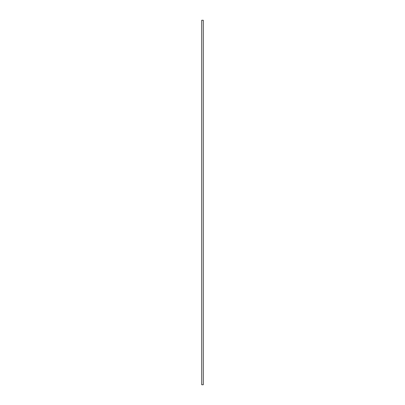 <?xml version="1.0" encoding="UTF-8"?>
<svg xmlns="http://www.w3.org/2000/svg" width="405" height="405" viewBox="0 0 405 405"><rect width="100%" height="100%" fill="white"/><g stroke="black" fill="none" stroke-linecap="round" stroke-linejoin="round"><path stroke-width="0.61" d="M203.295 20.25L201.705 20.25L201.705 384.75L203.295 384.75L203.295 20.25"/></g></svg>
